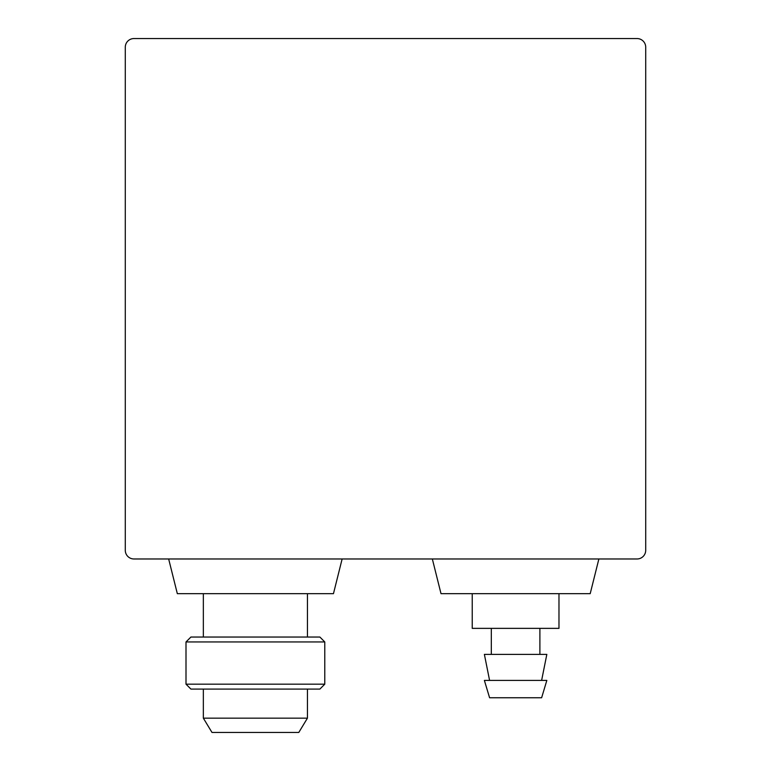 <?xml version="1.0" encoding="UTF-8"?>
<svg xmlns="http://www.w3.org/2000/svg" width="771" height="771" viewBox="0 0 771 771"><rect width="100%" height="100%" fill="white"/><g stroke="black" fill="none" stroke-linecap="round" stroke-linejoin="round"><path stroke-width="1.16" d="M177.33 593.67L168.656 558.975L177.33 593.67L333.457 593.67L177.33 593.67M342.131 558.975L333.457 593.67L342.131 558.975M211.996 732.45L203.351 718.167L203.351 689.081L203.351 718.167L307.436 718.167L298.791 732.45L307.436 718.167L307.436 689.081L307.436 718.167L203.351 718.167L211.996 732.45L298.791 732.45L211.996 732.45M190.909 689.081L186.004 684.176L186.004 641.944L190.909 637.039L319.878 637.039L324.784 641.944L324.784 684.176L319.878 689.081L324.784 684.176L324.784 641.944L319.878 637.039L190.909 637.039L186.004 641.944L324.784 641.944L186.004 641.944L186.004 684.176L324.784 684.176L186.004 684.176L190.909 689.081L319.878 689.081L190.909 689.081M203.351 637.039L203.351 593.67L203.351 637.039M307.436 593.67L307.436 637.039L307.436 593.67M598.874 558.975L590.2 593.67L441.012 593.67L432.338 558.975L441.012 593.67L590.2 593.67L598.874 558.975M558.975 593.67L558.975 628.365L472.238 628.365L472.238 593.67L472.238 628.365L558.975 628.365L558.975 593.67M539.893 628.365L539.893 654.386L539.893 628.365M491.32 654.386L491.32 628.365L491.32 654.386M546.832 654.386L541.627 680.408L546.832 654.386L484.381 654.386L489.585 680.408L484.381 654.386L546.832 654.386M546.832 680.408L541.627 697.755L489.585 697.755L484.381 680.408L489.585 697.755L541.627 697.755L546.832 680.408L484.381 680.408L546.832 680.408M637.039 558.975L133.961 558.975A8.674 8.674 0 0 1 125.287 550.301L125.287 47.224A8.674 8.674 0 0 1 133.961 38.55L637.039 38.55A8.674 8.674 0 0 1 645.712 47.224L645.712 550.301A8.674 8.674 0 0 1 637.039 558.975A8.674 8.674 0 0 0 645.712 550.301L645.712 47.224A8.674 8.674 0 0 0 637.039 38.55L133.961 38.55A8.674 8.674 0 0 0 125.287 47.224L125.287 550.301A8.674 8.674 0 0 0 133.961 558.975L637.039 558.975"/></g></svg>
